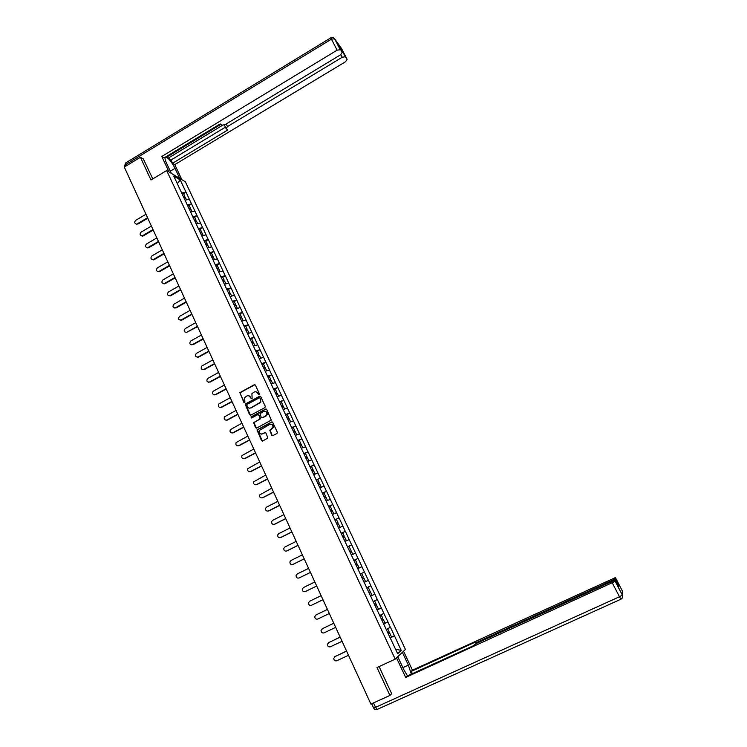 <?xml version="1.0" encoding="UTF-8"?>
<svg xmlns="http://www.w3.org/2000/svg" width="747" height="747" viewBox="0 0 747 747"><rect width="100%" height="100%" fill="white"/><g stroke="black" fill="none" stroke-linecap="round" stroke-linejoin="round"><path stroke-width="1.12" d="M259.19 394.771L259.47 393.902L255.409 385.163L254.241 384.761L239.908 392.614L243.83 402.316L244.867 402.39L244.671 397.535L246.846 395.994C248.434 395.331 249.675 395.761 250.562 397.273L251.085 398.403L252.141 398.468L251.898 393.669L254.12 392.072C255.707 391.419 256.949 391.839 257.846 393.361L259.19 394.771M271.74 435.212L272.916 435.622L276.922 433.512L277.333 432.261L272.748 422.41L271.563 421.999L256.987 429.908L261.497 440.599L262.673 441.019L267.902 438.041L265.941 433.017L264.765 432.597L262.384 433.858C259.816 434.296 258.789 433.167 259.293 430.468L269.676 424.455C272.179 423.979 273.234 425.071 272.842 427.732L269.779 430.169L271.74 435.212L272.655 435.716M376.992 667.547L389.925 695.448L370.914 704.085L124.301 167.085L140.427 157.262L150.969 179.999L166.665 170.549L395.219 659.125L376.992 667.547M264.886 407.638L265.288 406.387L260.75 396.638L259.582 396.237L245.165 404.108L249.582 414.781L250.74 415.183L264.886 407.638M266.735 409.496L271.292 420.122L256.688 428.068L255.521 427.657L253.625 422.587L259.732 419.17L260.133 417.918L258.845 415.145L257.678 414.734L251.711 417.918L250.927 416.994L265.558 409.085L266.735 409.496M166.665 170.549L185.359 181.792L405.434 649.442L395.219 659.125M390.074 637.77L394.416 635.744L390.42 627.228L386.274 629.46M394.416 635.744L401.232 650.422L397.665 653.756L390.69 638.881M384.033 624.679L390.625 638.937M377.412 610.56L383.967 624.735M370.829 596.508L377.347 610.598M364.275 582.539L370.755 596.545M353.835 560.437L358.074 558.364L361.968 566.656L357.785 568.672L364.209 582.576M357.766 568.635L353.742 560.241M353.817 560.213L340.856 532.751M340.931 532.723L334.46 519.109M334.544 519.09L216.91 268.313L218.413 267.902L217.013 264.914L215.51 265.316M213.465 260.955L216.91 268.313M213.511 260.88L173.752 176.059L180.251 179.952L185.975 192.138L181.624 193.034M183.594 193.678L185.975 192.138M186.078 192.203L191.493 203.903L187.152 204.827M189.112 205.434L191.493 203.903M191.605 203.959L197.049 215.724L192.707 216.686M194.65 217.246L197.049 215.724M197.152 215.78L202.624 227.602L198.291 228.591M200.224 229.124L202.624 227.602M202.736 227.658L208.236 239.535L203.903 240.562M205.817 241.048L208.236 239.535M208.338 239.591L213.866 251.534L209.543 252.598M211.438 253.037L213.866 251.534M213.969 251.58L219.534 263.588L215.211 264.681M217.097 265.092L219.534 263.588M219.637 263.635L225.22 275.699L220.907 276.838M222.774 277.193L225.22 275.699M225.323 275.746L230.944 287.875L226.63 289.042M228.479 289.369L230.944 287.875M231.038 287.922L236.687 300.117L232.382 301.321M234.222 301.601L236.687 300.117M236.79 300.154L242.467 312.414L238.162 313.656M239.983 313.889L242.467 312.414M242.56 312.451L248.275 324.777L243.97 326.047M245.782 326.243L248.275 324.777M248.368 324.805L254.111 337.196L249.815 338.512M251.599 338.662L254.111 337.196M254.204 337.224L259.975 349.68L255.679 351.034M257.454 351.137L259.975 349.68M260.068 349.708L265.867 362.23L261.581 363.621M263.336 363.677L265.867 362.23M265.96 362.248L271.787 374.845L267.51 376.264M269.247 376.283L271.787 374.845M271.88 374.863L277.744 387.516L273.467 388.982M275.195 388.954L277.744 387.516M277.837 387.534L283.729 400.261L279.462 401.765M279.677 402.222L283.729 400.261M283.813 400.271L289.743 413.063L285.485 414.613M287.091 414.529L289.743 413.063M289.827 413.072L295.793 425.939L291.535 427.517M292.983 427.461L295.793 425.939M295.877 425.949L301.863 438.881L297.614 440.497M298.875 440.487L301.863 438.881M301.956 438.881L307.979 451.888L303.73 453.541M304.767 453.588L307.979 451.888M308.063 451.879L314.113 464.961L309.874 466.66M310.621 466.791L314.113 464.961M314.198 464.951L320.286 478.099L316.056 479.845M316.439 480.097L320.286 478.099M320.37 478.089L326.495 491.302L322.265 493.095M322.415 493.403L326.495 491.302M326.57 491.293L332.732 504.58L328.512 506.41M328.633 506.671L332.732 504.58M332.807 504.57L338.998 517.932L334.787 519.8M334.88 520.005L338.998 517.932M339.073 517.914L345.301 531.35L341.09 533.255M341.164 533.414L345.301 531.35M345.375 531.322L351.641 544.834L347.439 546.795M347.486 546.888L351.641 544.834M351.706 544.806L358.009 558.392L353.807 560.39M361.903 566.684L364.405 572.025L360.297 574.032M364.116 582.389L368.392 580.326L364.405 572.025M368.392 580.326L370.848 585.732L366.74 587.777M370.559 596.125L374.845 594.07L370.848 585.732M374.845 594.07L377.31 599.505L373.211 601.596M377.03 609.935L381.334 607.881L377.31 599.505M381.334 607.881L383.818 613.352L379.728 615.491M383.538 623.81L387.861 621.775L383.818 613.352M387.861 621.775L390.354 627.275M387.796 621.821L383.641 624.025M381.269 607.927L377.104 610.084M374.779 594.108L370.605 596.218M368.327 580.363L364.144 582.427M355.507 553.088L351.389 555.03M349.157 539.558L345.021 541.454M342.836 526.093L338.699 527.952M336.542 512.703L332.396 514.524M330.286 499.388L326.084 501.06M324.067 486.129L319.903 487.875M317.867 472.954L313.712 474.644M311.714 459.835L307.54 461.497M305.579 446.79L302.712 447.901M299.491 433.811L295.308 435.389M293.422 420.897L289.238 422.438M287.39 408.049L283.197 409.552M281.386 395.275L277.184 396.732M275.41 382.557L271.208 383.977M269.471 369.905L265.26 371.287M263.56 357.318L259.349 358.663M257.678 344.787L253.457 346.104M251.823 332.331L247.602 333.61M245.996 319.931L241.767 321.173M240.207 307.596L235.968 308.8M234.437 295.326L230.207 296.494M228.703 283.113L224.464 284.243M222.998 270.956L218.75 272.057M217.312 258.864L213.063 259.928M211.662 246.837L207.414 247.864M206.041 234.857L201.783 235.856M200.448 222.951L196.181 223.913M194.874 211.093L190.606 212.027M189.336 199.3L185.069 200.196M180.251 179.952L177.338 183.706M143.62 159.158L140.427 157.262M389.925 695.448L391.633 693.599M394.36 635.79L390.205 638.041M401.232 650.422L395.508 649.171M259.004 394.836L255.932 391.802M248.62 395.714L251.72 398.749M254.932 384.714L240.245 392.661L240.142 393.641L244.474 402.652M260.245 396.181L245.502 404.146L250.45 415.276M260.068 398.132L259.256 397.852L246.883 404.5L247.154 406.564C248.041 408.077 249.283 408.506 250.871 407.853L260.488 402.203L260.628 399.328L259.769 397.834M249.517 408.179L250.871 407.853M260.395 398.179L260.806 402.241L251.207 407.89M258.294 414.669L259.172 415.173L260.423 418.815L253.952 422.606L256.426 428.162M266.193 409.02L251.506 416.779L251.562 417.975M265.699 415.995L266.726 414.93C267.23 412.232 266.203 411.102 263.635 411.56L259.975 413.679L261.235 417.33L262.402 417.741L267.043 414.958C267.65 412.96 266.987 411.746 265.064 411.317M266.016 416.023L262.729 417.769M271.021 424.203C272.954 424.557 273.663 425.734 273.15 427.751L270.097 430.188L272.048 435.212M261.431 434.119L262.384 433.858M265.353 432.522L262.701 433.867M272.169 421.924L257.313 429.927L262.43 441.103M145.964 214.249L135.73 220.337C134.199 222.046 134.413 223.297 136.346 224.072L136.019 224.035M183.398 196.638L184.836 196.321L183.473 193.417L181.969 193.753M183.65 197.18L184.836 196.321M183.855 197.619L185.293 197.292L186.507 199.888M137.915 224.081L147.785 218.227M137.308 223.811L147.561 217.722M151.389 226.061L141.108 232.13C139.568 233.904 139.801 235.156 141.827 235.884L141.435 235.847M188.926 208.432L190.364 208.105L188.991 205.182L187.488 205.537M189.168 208.955L190.364 208.105M189.393 209.421L190.821 209.085L192.054 211.709M143.303 235.884L153.21 230.039M142.705 235.622L152.995 229.553M156.833 237.929L146.524 243.989C144.955 245.828 145.226 247.08 147.346 247.743L146.87 247.715M194.481 220.29L195.919 219.945L194.547 217.013L193.034 217.377M194.724 220.795L195.919 219.945M194.948 221.28L196.377 220.935L197.628 223.586M148.718 247.743L158.663 241.907M148.121 247.49L158.448 241.44M162.314 249.853L151.958 255.894C150.371 257.818 150.689 259.069 152.892 259.657L152.341 259.648M200.065 232.196L201.503 231.841L200.121 228.899L198.609 229.273M200.299 232.69L201.503 231.841M200.532 233.195L201.961 232.84L203.221 235.52M154.162 259.657L164.144 253.831M153.574 259.424L163.938 253.382M167.814 261.833L157.43 267.865C155.824 269.863 156.17 271.124 158.467 271.628L157.832 271.637M205.677 244.166L207.106 243.802L205.724 240.842L204.22 241.225M205.901 244.642L207.106 243.802M206.144 245.165L207.573 244.801L208.852 247.518M159.625 271.628L169.644 265.82M159.046 271.413L169.448 265.381M173.351 273.878L162.921 279.901C161.296 281.983 161.688 283.234 164.079 283.645L163.36 283.692M211.317 256.202L212.746 255.819L211.354 252.85L209.851 253.242M211.532 256.66L212.746 255.819M211.784 257.201L213.212 256.828L214.501 259.573M165.124 283.664L175.181 277.865M164.545 283.458L174.985 277.445M171.306 173.332L166.516 163.117C165.162 160.157 164.704 158.205 165.134 157.262M170.297 171.194L175.013 168.364C171.941 162.379 168.99 158.597 166.161 157.001L165.694 156.926M175.013 168.364L179.728 178.402M181.885 179.7L174.789 164.611L172.604 163.238L227.77 129.969L226.136 128.652L227.462 126.57L342.238 57.248L340.875 54.606M166.814 156.244L168.187 158.159L171.072 159.979L172.604 163.238M174.789 164.611L345.497 61.758L347.14 59.349L341.575 48.611L334.6 38.769L342.163 52.374L340.501 54.848L225.08 124.646L221.803 125.207L220.188 123.927L164.079 157.906L161.782 156.478L337.13 50.17L331.435 39.161L125.907 164.443L126.504 165.741M169.046 171.978L161.782 156.478M347.14 59.349L345.282 56.763L342.238 57.248M341.79 51.664L342.826 51.982L339.708 47.631M340.287 49.75L337.13 50.17M143.377 159.018L152.78 178.906M168.187 158.159L222.326 125.412M167.487 156.674L220.785 124.404M171.072 159.979L225.407 127.158M226.005 128.391L224.399 125.001M402.362 652.355L408.366 665.129L411.317 674.139M397.759 656.716L403.875 669.779L407.517 675.876M396.517 657.892L405.677 677.454L406.872 676.166L472.758 646.052L476.502 643.372L612.484 581.185L615.285 580.288L615.239 581.306L622.335 595.014L622.316 590.924L615.416 577.599L412.437 670.162L411.308 671.385L412.372 673.654M403.539 651.235L412.437 670.162M405.677 677.454L615.239 581.325L622.326 595.042L619.468 596.76L612.363 583.015M612.932 580.979L612.549 580.242L615.369 578.598L615.416 577.599M615.285 580.288L618.432 586.367L618.479 584.574L617.806 585.144M612.549 580.242L477.464 642.047L475.213 642.737L475.876 641.832L411.308 671.385M391.092 694.178L391.755 693.879L379.093 666.576M178.906 285.989L168.439 291.993C166.805 294.159 167.235 295.401 169.728 295.719L168.915 295.793M217.19 268.724L218.413 267.902M217.452 269.293L218.88 268.911L220.188 271.684M170.643 295.756L180.737 289.976M170.073 295.569L180.55 289.565M184.49 298.146L173.986 304.141C172.333 306.401 172.809 307.633 175.396 307.848L174.499 307.969M222.606 280.461L224.109 280.041L222.699 277.034L221.196 277.454M222.877 280.863L224.109 280.041M223.157 281.451L224.576 281.049L225.902 283.86M176.189 307.904L186.33 302.143M175.629 307.736L186.143 301.751M190.111 310.378L179.56 316.345C177.907 318.708 178.412 319.931 181.091 320.024L180.111 320.192M228.33 292.665L229.824 292.236L228.414 289.22L226.911 289.649M228.563 293.067L229.824 292.236M228.881 293.664L230.309 293.254L231.635 296.092M181.773 320.118L191.942 314.375M181.213 319.959L191.774 313.992M195.751 322.667L185.163 328.624C183.501 331.07 184.051 332.284 186.815 332.247L197.423 326.299M234.082 304.944L235.576 304.496L234.156 301.461L232.653 301.909M234.259 305.327L235.576 304.496M234.633 305.943L236.061 305.523L237.406 308.39M186.815 332.247L197.591 326.663M201.419 335.011L190.709 341.005C189.15 343.471 189.729 344.666 192.455 344.6L191.437 344.834M239.862 317.279L241.356 316.821L239.927 313.768L238.433 314.226M240.03 317.643L241.356 316.821M240.413 318.278L241.841 317.848L243.205 320.752M193.006 344.731L203.259 339.007M192.455 344.6L203.1 338.662M207.124 347.42L196.256 353.471C194.836 355.945 195.453 357.122 198.123 357.01L197.143 357.253M245.67 329.67L247.164 329.203L245.726 326.14L244.232 326.607M245.838 330.025L247.164 329.203M246.23 330.688L247.649 330.239L249.031 333.171M198.665 357.122L208.964 351.426M198.123 357.01L208.805 351.09M212.848 359.895L201.839 366.002C200.551 368.486 201.214 369.644 203.819 369.485L202.876 369.718M251.506 342.126L253.009 341.65L251.562 338.568L250.068 339.045M251.664 342.471L253.009 341.65M252 343.172L253.494 342.686L254.886 345.656M204.361 369.588L214.688 363.901M203.819 369.485L214.548 363.584M218.61 372.436L207.461 378.608C206.303 381.082 206.994 382.221 209.543 382.025L208.646 382.259M257.379 354.648L258.873 354.162L257.426 351.062L255.922 351.557M257.528 354.974L258.873 354.162M257.864 355.693L259.358 355.208L260.768 358.205M210.075 382.109L220.449 376.441M209.543 382.025L220.309 376.143M224.389 385.032L213.11 391.279C212.073 393.734 212.802 394.855 215.295 394.631L214.454 394.855M263.28 367.235L264.774 366.73L263.308 363.621L261.814 364.125M263.42 367.543L264.774 366.73M263.766 368.29L265.26 367.785L266.688 370.82M215.827 394.696L226.229 389.038M215.295 394.631L226.108 388.757M230.207 397.693L218.796 404.015C217.881 406.461 218.647 407.554 221.084 407.292L220.281 407.517M269.209 379.887L270.694 379.373L269.228 376.245L267.743 376.759M269.34 380.167L270.694 379.373M269.704 380.942L271.189 380.428L272.636 383.5M221.598 407.339L232.046 401.709M221.084 407.292L231.925 401.438M236.052 410.42L224.53 416.817C223.726 419.235 224.511 420.309 226.892 420.019L226.145 420.244M275.167 392.595L276.651 392.072L275.185 388.926L273.691 389.458M275.288 392.866L276.651 392.072M275.662 393.66L277.156 393.127L278.612 396.237M227.405 420.057L237.901 414.436M226.892 420.019L237.779 414.183M241.925 423.213L230.291 429.684C229.59 432.083 230.403 433.129 232.737 432.821L232.046 433.027M281.152 405.378L282.646 404.837L281.161 401.681M281.274 405.63L282.646 404.837M254.064 422.447L253.569 422.709M281.656 406.443L283.141 405.901L284.616 409.048M233.241 432.83L243.774 427.228M232.737 432.821L243.671 427.004M247.836 436.071L236.089 442.607C235.492 444.979 236.323 446.006 238.601 445.679L237.976 445.884M287.175 418.227L288.659 417.666L287.175 414.492L285.69 415.043M287.287 418.451L288.659 417.666M287.679 419.3L289.164 418.74L290.658 421.915M239.105 445.679L249.675 440.086M238.601 445.679L249.582 439.88M253.765 449.003L241.925 455.605C241.421 457.948 242.28 458.947 244.502 458.602L243.942 458.798M293.226 431.131L294.71 430.571L293.216 427.377L291.732 427.938M293.328 431.346L294.71 430.571M296.68 434.875L295.308 435.38M293.73 432.214L295.214 431.645L296.718 434.838M244.997 458.583L255.614 453.018M244.502 458.602L255.53 452.822M259.732 461.991L247.808 468.658C247.378 470.974 248.256 471.955 250.441 471.6L249.937 471.777M299.314 444.11L300.789 443.531L299.286 440.328L297.801 440.898M299.398 444.306L300.789 443.531M299.818 445.193L301.302 444.614L302.806 447.827M250.927 471.562L261.581 466.007M250.441 471.6L261.497 465.829M265.736 475.045L253.719 481.778C253.364 484.065 254.251 485.027 256.398 484.654L255.969 484.812M305.42 457.155L306.905 456.566L305.392 453.336L303.908 453.933M305.504 457.332L306.905 456.566M308.772 461.011L307.521 461.45M305.934 458.247L307.419 457.65L308.931 460.88M256.875 484.607L267.575 479.07M256.398 484.654L267.51 478.911M271.759 488.174L259.657 494.962C259.377 497.222 260.283 498.156 262.393 497.782L262.038 497.922M311.574 470.265L313.049 469.658L311.527 466.417L310.052 467.024M311.639 470.423L313.049 469.658M314.832 474.186L313.675 474.578M312.087 471.366L313.563 470.759L315.085 474M262.869 497.717L273.607 492.198M262.393 497.782L273.542 492.058M277.819 501.368L266.632 507.082L265.643 508.212C265.418 510.444 266.343 511.359 268.416 510.976L268.126 511.097M317.746 483.449L319.221 482.823L317.699 479.574L316.224 480.19M317.811 483.58L319.221 482.823M320.893 487.455L319.865 487.782M318.259 484.551L319.744 483.925L321.275 487.193M268.883 510.892L279.667 505.392M268.416 510.976L279.611 505.271M283.907 514.627L272.683 520.323L271.656 521.527C271.497 523.731 272.431 524.627 274.466 524.245L274.261 524.329M323.955 496.699L325.431 496.064L323.899 492.787L322.424 493.422M324.011 496.811L325.431 496.064M324.478 497.801L325.953 497.166L327.494 500.443M274.933 524.133L285.756 518.661M274.466 524.245L285.709 518.549M290.032 527.961L278.762 533.638L277.716 534.908C277.604 537.084 278.547 537.971 280.555 537.569L280.424 537.635M330.202 510.014L331.677 509.37L330.127 506.074L328.652 506.718M330.239 510.108L331.677 509.37M332.378 514.487L333.741 513.777L332.34 514.394M330.725 511.125L332.2 510.481L333.741 513.777M281.012 537.448L291.881 531.985M280.555 537.569L291.844 531.901M296.185 541.36L284.868 547.019L283.795 548.354C283.739 550.502 284.7 551.37 286.671 550.978L286.615 551.006M336.477 523.404L337.943 522.741L336.393 519.436L334.927 520.089M336.505 523.479L337.943 522.741M338.652 527.877L340.025 527.177L338.624 527.802M337 524.525L338.475 523.862L340.025 527.177M287.119 550.828L298.034 545.394M286.671 550.978L298.006 545.329M302.376 554.834L291.013 560.465L289.92 561.865C289.901 563.985 290.872 564.844 292.824 564.443L292.871 564.433M342.78 536.86L344.255 536.187L342.696 532.863L341.22 533.535M342.808 536.916L344.255 536.187M344.965 541.332L346.347 540.641L344.946 541.286M343.312 537.989L344.778 537.308L346.347 540.641M293.263 564.284L304.225 558.868M292.824 564.443L304.206 558.821M308.595 568.374L297.185 573.985L296.073 575.442C296.101 577.543 297.082 578.393 299.005 577.991L299.211 577.907M349.12 550.39L350.595 549.699L349.026 546.356L347.551 547.047M349.138 550.427L350.595 549.699M351.305 554.862L352.696 554.181L351.295 554.844M349.652 551.519L351.127 550.828L352.696 554.181M299.444 577.814L310.444 572.407L299.005 577.991M314.842 581.988L303.385 587.581L302.264 589.094C302.33 591.166 303.319 592.007 305.224 591.605L316.691 586.012L305.224 591.605M355.497 563.994L356.963 563.285L355.385 559.933L353.919 560.633M355.507 564.004L356.963 563.285M357.617 568.504L359.074 567.785L357.608 568.495M356.03 565.124L357.496 564.424L359.074 567.785M309.622 601.242L321.126 595.676L309.622 601.242L308.492 602.81C308.595 604.865 309.585 605.696 311.471 605.285L322.984 599.72M361.903 577.664L363.369 576.945L361.791 573.565L360.325 574.284M360.325 574.275L361.791 573.565M364.032 582.193L365.498 581.474L363.91 578.085L362.444 578.804L363.91 578.085M316.102 614.865L327.438 609.403M316.308 614.753L314.748 616.592C314.889 618.628 315.888 619.45 317.755 619.048L329.315 613.502M368.346 591.409L369.812 590.681L368.224 587.282L366.824 587.973M366.814 587.945L368.224 587.282M370.484 595.966L371.95 595.228L370.353 591.82L368.887 592.558M368.869 592.53L370.353 591.82M315.897 614.977L327.447 609.431M322.246 628.759L333.778 623.213M322.611 628.544L321.042 630.449C321.21 632.476 322.218 633.279 324.067 632.877L335.674 627.359M374.826 605.229L376.292 604.482L374.686 601.064L373.295 601.774M373.276 601.727L374.686 601.064M376.974 609.804L378.43 609.057L376.824 605.63L375.368 606.387M375.339 606.331L376.824 605.63M322.2 628.787L333.797 623.259M328.484 642.7L340.156 637.098M328.932 642.401L327.373 644.381C327.569 646.379 328.577 647.182 330.417 646.781L342.07 641.281M381.334 619.123L382.8 618.357L381.185 614.93L379.803 615.649M379.765 615.575L381.185 614.93M383.491 623.726L384.957 622.951L383.342 619.515L381.885 620.281M381.848 620.206L383.342 619.515M328.54 642.672L340.184 637.163M334.777 656.697L346.561 651.057M335.3 656.342L333.741 658.378C333.956 660.367 334.973 661.16 336.794 660.759L348.504 655.278M387.88 633.082L389.336 632.307L387.721 628.862L386.339 629.59M386.292 629.506L387.721 628.862M390.055 637.714L391.512 636.93L389.887 633.475L388.431 634.25M388.384 634.156L389.887 633.475M334.908 656.632L346.599 651.141M342.163 52.374L339.624 47.481M342.826 51.982L345.329 56.819M226.201 123.974L227.462 126.57M340.24 49.694L334.553 38.704C333.61 37.331 332.396 37.014 330.893 37.77L331.435 39.161L334.6 38.769L334.245 38.256M124.945 166.693L125.898 162.799L330.809 37.817M615.369 578.57L618.479 584.574M373.509 702.908L375.545 707.334L619.468 596.76L620.841 599.141C622.447 598.188 622.942 596.816 622.326 595.042C623.063 596.844 622.606 598.235 620.962 599.197L377.142 709.463L375.545 707.334L373.575 707.885L371.67 703.739M477.464 642.047L477.819 642.765M402.885 667.65L408.366 665.129M377.515 709.389L377.142 709.463C375.573 709.921 374.396 709.426 373.603 707.969M377.272 709.491L376.525 709.622M136.346 224.072L136.953 224.343M141.827 235.884L142.425 236.145M147.346 247.743L147.934 247.995M152.892 259.657L153.48 259.891M158.467 271.628L159.055 271.843M164.079 283.645L164.657 283.851M164.994 157.71L166.161 157.001M125.543 163.033L124.637 166.002M345.282 56.763L342.78 51.926M475.241 642.812L475.699 643.755M615.369 578.598L618.469 584.602M169.728 295.719L170.297 295.905M175.396 307.848L175.965 308.016M181.091 320.024L181.661 320.174"/></g></svg>
